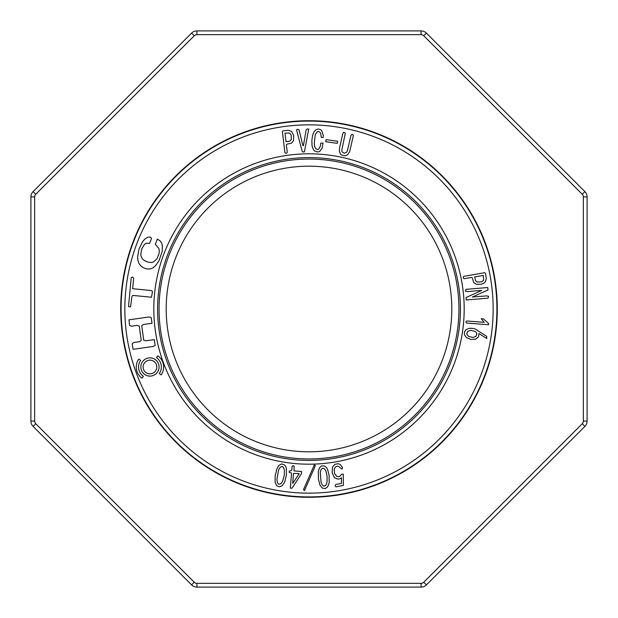 <?xml version="1.0" encoding="UTF-8"?>
<svg xmlns="http://www.w3.org/2000/svg" width="618" height="618" viewBox="0 0 618 618"><rect width="100%" height="100%" fill="white"/><g stroke="black" fill="none" stroke-linecap="round" stroke-linejoin="round"><path stroke-width="0.93" d="M309 120.719A188.281 188.281 0 0 0 145.941 403.137A188.281 188.281 0 0 0 472.059 403.137A188.281 188.281 0 0 0 309 120.719M309 159.05A149.95 149.95 0 0 1 438.857 383.971A149.95 149.95 0 0 1 179.143 383.971A149.95 149.95 0 0 1 309 159.05M309 166.196A142.804 142.804 0 0 1 451.804 309A142.804 142.804 0 0 1 309 451.804A142.804 142.804 0 0 1 166.196 309A142.804 142.804 0 0 1 309 166.196M196.918 34.654L196.918 30.9A7.516 7.516 0 0 0 191.603 33.102L33.102 191.603L191.603 33.102A7.516 7.516 0 0 1 196.918 30.9L421.082 30.9A7.516 7.516 0 0 1 426.397 33.102L584.898 191.603A7.516 7.516 0 0 1 587.1 196.918L587.1 421.082A7.516 7.516 0 0 1 584.898 426.397L426.397 584.898L584.898 426.397A7.516 7.516 0 0 0 587.1 421.082L583.346 421.082L583.346 196.918A3.754 3.754 0 0 0 582.241 194.261L423.739 35.759A3.754 3.754 0 0 0 421.082 34.654L196.918 34.654A3.754 3.754 0 0 0 194.261 35.759L35.759 194.261A3.754 3.754 0 0 0 34.654 196.918L34.654 421.082A3.754 3.754 0 0 0 35.759 423.739L194.261 582.241A3.754 3.754 0 0 0 196.918 583.346L421.082 583.346A3.754 3.754 0 0 0 423.739 582.241L582.241 423.739L423.739 582.241L426.397 584.898A7.516 7.516 0 0 1 421.082 587.1L196.918 587.1L421.082 587.1L421.082 583.346M194.261 582.241L191.603 584.898A7.516 7.516 0 0 0 196.918 587.1A7.516 7.516 0 0 1 191.603 584.898L33.102 426.397A7.516 7.516 0 0 1 30.9 421.082L30.9 196.918A7.516 7.516 0 0 1 33.102 191.603L35.759 194.261M284.651 482.187L286.42 475.08L286.42 468.699L285.771 466.621L284.419 464.875L281.599 463.902L278.888 465.4L276.91 468.753L275.188 475.93L275.087 482.125L276.625 485.663L279.452 486.86L282.187 485.709L284.651 482.187M284.411 469.734L284.311 475.142L282.689 481.121L280.896 483.794L278.563 484.242L277.335 482.534L276.934 479.329L278.579 470.128L279.799 467.741L281.669 466.474L283.121 466.93L284.411 469.734M293.504 140.618L293.735 135.581L291.619 131.425L288.328 130.243L282.936 130.854L282.372 131.58L284.906 152.677L285.586 153.249L286.829 153.094L287.254 152.306L286.358 144.859L286.93 144.187L291.534 143.137L293.504 140.618M289.502 133.048L291.14 134.94L291.341 139.629L289.734 141.159L286.026 141.769L284.998 133.125L289.502 133.048M293.998 470.893L294.122 466.057L293.048 465.779L292.152 466.119L291.827 469.943L291.256 470.661L289.247 471.086L289.139 472.361L291.287 472.909L291.495 473.921L290.313 487.926L291.171 488.39L292.167 487.926L301.275 474.029L301.53 472.809L301.638 471.534L293.998 470.893M298.834 473.542L299.228 473.674L292.654 483.477L293.504 473.396L298.834 473.542M293.975 481.522L292.654 483.477M329.201 482.72L329.108 475.396L327.501 469.216L326.35 467.378L324.597 466.034L321.623 465.802L319.375 467.934L318.316 471.673L318.463 479.058L319.931 485.076L322.31 488.112L325.346 488.56L327.702 486.752L329.201 482.72M325.825 470.731L327.084 475.991L327.03 482.179L325.972 485.223L323.824 486.25L322.202 484.906L321.012 481.901L320.279 472.585L320.858 469.974L322.341 468.266L323.863 468.344L325.825 470.731M476.285 284.311L481.329 284.257L483.655 283.353L485.354 281.916L486.358 278.563L485.454 273.218L484.697 272.692L463.763 276.377L463.237 277.088L463.454 278.324L464.265 278.703L471.65 277.405L472.361 277.938L473.658 282.48L476.285 284.311M483.624 279.892L483.021 280.896L481.275 281.823L477.15 282.094L475.536 280.564L474.717 276.903L483.291 275.404L483.624 279.892M475.288 329.039L472.755 328.374L468.938 328.351L465.648 329.981L464.497 332.059L464.373 334.608L466.358 337.521L470.885 339.413L475.59 339.212L478.417 337.003L478.958 333.573L486.837 338.517L486.636 336.316L475.288 329.039M466.683 334.106L467.726 331.372L470.831 330.329L475.149 331.457L476.416 332.592L476.841 334.075L475.821 336.516L473.017 337.467L468.699 336.462L466.683 334.106M156.524 357.675L157.837 355.813A13.689 13.689 0 0 1 161.136 374.879L159.274 373.566A11.402 11.402 0 0 0 156.524 357.675M140.626 360.418L138.764 359.104A13.689 13.689 0 0 0 142.063 378.177L143.376 376.316A11.402 11.402 0 0 1 140.626 360.418M152.522 291.557L151.402 290.56L132.661 288.714L133.681 278.301L132.8 277.119L131.24 277.552L128.498 306.605L130.576 306.814L131.873 296.717L132.708 295.404L151.449 297.25L152.522 291.557M141.723 325.779L143.422 324.496L152.02 323.284L151.209 317.552L149.077 316.98L129.015 319.815L129.533 325.323L131.449 326.188L137.181 325.377L139.228 326.057L141.252 340.387L139.568 341.684L133.836 342.488L132.144 343.778L133.109 349.301L153.171 346.466L155.141 345.385L154.33 339.653L145.778 340.804L143.739 340.109L141.723 325.779M156.794 366.992A6.844 6.844 0 0 0 146.528 361.066A6.844 6.844 0 0 0 146.528 372.924A6.844 6.844 0 0 0 156.794 366.992M159.073 366.992A9.123 9.123 0 0 0 145.384 359.089A9.123 9.123 0 0 0 145.384 374.894A9.123 9.123 0 0 0 159.073 366.992M162.194 251.472L162.387 245.748L161.584 242.92L159.915 240.703L157.381 239.096L155.319 244.373L158.818 248.305L159.305 250.947L159.058 253.704L156.926 258.842L153.403 262.071L150.877 262.573L147.849 262.078L144.782 260.788L142.588 259.089L141.29 257.003L140.765 254.508L141.792 248.699L144.558 244.28L146.783 243.168L149.61 243.415L151.572 238.324L150.097 236.988L147.532 237.327L145.021 238.919L142.681 241.538L139.058 248.938L137.621 256.903L137.945 260.448L139.027 263.569L140.943 266.057L143.708 267.903L147.146 269.015L150.406 268.93L153.38 267.586L155.69 265.493L159.035 260.672L162.194 251.472M301.955 150.506L302.619 151.958L304.404 151.897L308.745 129.085L307.161 128.969L306.142 129.911L303.399 145.748L302.859 145.493L299.027 129.88L297.737 129.293L296.516 129.78L301.955 150.506M314.987 466.536L315.25 465.539L314.346 464.844L303.824 488.884L303.562 489.881L304.465 490.568L314.987 466.536M318.031 152.02L319.645 151.433L322.048 148.428L323.029 143.098L320.711 143.237L320.34 146.211L318.71 149.108L317.729 149.533L315.868 148.868L314.67 146.659L314.276 143.059L315.242 134.6L317.181 131.788L318.795 131.549L320.093 132.368L320.757 133.82L321.298 137.459L323.16 137.559L323.307 135.527L321.754 130.746L320.796 129.795L318.44 129L316.014 129.664L313.998 131.827L312.546 135.504L311.843 140.765L312.059 146.033L313.434 149.672L314.763 151.109L318.031 152.02M326.103 139.668L325.709 141.738L337.258 143.314L337.428 142.889L337.652 141.244L326.103 139.668M334.871 467.764L336.146 466.497L338.1 466.15L342.102 469.124L342.48 467.494L340.271 464.558L338.394 463.724L335.026 464.242L332.584 466.907L332.136 472.592L334.315 477.544L337.706 479.105L339.568 478.888L341.453 477.753L341.422 483.477L335.775 484.489L335.087 485.655L335.883 486.876L343.345 485.416L343.268 474.076L341.484 474.346L340.379 475.914L338.633 476.694L336.872 476.478L334.585 473.558L334.238 469.572L334.871 467.764M345.068 155.798L347.725 154.716L349.688 151.51L353.426 135.218L351.99 134.191L350.924 135.52L347.355 150.954L346.52 152.36L344.218 153.241L342.14 151.928L341.715 150.553L345.331 133.086L343.716 132.329L342.781 133.619L339.568 147.934L339.39 151.549L340.603 154.214L341.8 155.087L345.068 155.798M479.63 290.514L481.677 290.483L466.042 297.536L466.258 299.977L488.112 298.146L488.568 296.269L486.613 295.891L472.361 297.019L488.004 289.966L487.78 287.524L465.933 289.355L465.478 291.232L467.424 291.603L479.63 290.514M484.35 319.722L483.562 318.927L481.244 318.733L484.195 322.341L466.938 320.989L466.088 321.267L465.995 322.426L466.559 323.029L488.568 324.759L488.66 323.593L484.35 319.722M309 153.82A155.18 155.18 0 0 1 443.392 386.59A155.18 155.18 0 0 1 174.608 386.59A155.18 155.18 0 0 1 309 153.82M309 124.844A184.156 184.156 0 0 0 149.517 401.074A184.156 184.156 0 0 0 468.483 401.074A184.156 184.156 0 0 0 309 124.844M309 121.089A187.911 187.911 0 0 1 471.735 402.959A187.911 187.911 0 0 1 146.265 402.959A187.911 187.911 0 0 1 309 121.089M309 157.575A151.425 151.425 0 0 0 157.575 309A151.425 151.425 0 0 0 309 460.425A151.425 151.425 0 0 0 460.425 309A151.425 151.425 0 0 0 309 157.575M584.898 426.397L582.241 423.739A3.754 3.754 0 0 0 583.346 421.082M583.346 196.918L587.1 196.918A7.516 7.516 0 0 0 584.898 191.603L582.241 194.261M35.759 423.739L33.102 426.397A7.516 7.516 0 0 1 30.9 421.082L34.654 421.082M33.102 191.603A7.516 7.516 0 0 0 30.9 196.918L34.654 196.918M421.082 34.654L421.082 30.9A7.516 7.516 0 0 1 426.397 33.102L423.739 35.759M191.603 33.102L194.261 35.759M426.397 584.898A7.516 7.516 0 0 1 421.082 587.1M196.918 587.1L196.918 583.346"/></g></svg>
